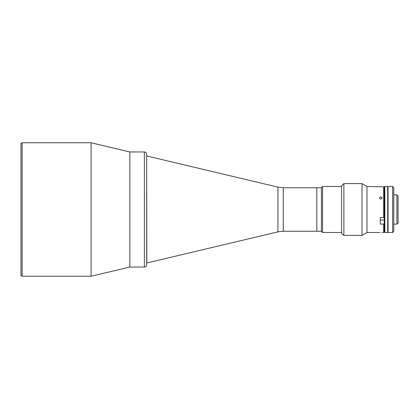 <?xml version="1.0" encoding="UTF-8"?>
<svg xmlns="http://www.w3.org/2000/svg" width="419" height="419" viewBox="0 0 419 419"><rect width="100%" height="100%" fill="white"/><g stroke="black" fill="none" stroke-linecap="round" stroke-linejoin="round"><path stroke-width="0.63" d="M20.95 143.906A1.152 1.152 0 0 1 22.102 142.759L91.085 142.759L91.085 276.241L22.102 276.241A1.152 1.152 0 0 1 20.95 275.094L20.95 143.906M321.415 231.251L316.811 231.251L316.811 187.749L316.811 231.251L283.26 231.251L277.938 231.869L146.681 263.012L146.681 154.265C146.545 152.867 145.775 152.097 144.377 151.961L144.377 267.039L129.853 267.039L129.853 151.961L129.853 267.039L91.085 276.241M144.377 151.961L129.853 151.961L91.085 142.759M146.812 263.012L146.681 155.988L146.681 264.735C146.545 266.133 145.775 266.903 144.377 267.039M322.567 232.514L321.415 231.367L321.415 187.633L322.567 186.486L322.567 232.514L341.574 232.514M392.64 209.5L392.64 186.486L388.041 186.486L388.041 232.514L392.64 232.514L392.64 209.5M392.64 186.486L393.792 187.633L393.792 231.367L392.64 232.514M398.05 196.034L398.05 222.966L396.898 224.113L396.898 194.887L398.05 196.034M384.815 186.486L384.815 232.514L387.695 232.514L387.695 186.486L384.815 186.486L384.239 187.063L384.239 209.5L384.239 187.377L383.668 186.79L383.668 217.618L380.326 217.618L380.326 218.849M384.815 232.514L384.239 231.937L383.668 232.514L383.668 224.092L384.239 223.804L384.239 231.937L384.239 209.5L384.239 217.325L383.668 217.618M388.041 186.602L387.695 232.398M387.695 186.602L388.041 232.398M380.787 199.261L382.228 197.993L380.787 196.768L379.352 197.993L380.787 199.261M379.352 232.514L366.981 232.514L366.981 186.486L361.995 183.606L343.873 183.606L343.873 235.394L341.574 233.09L341.574 185.91L343.873 183.606M366.981 186.486L383.668 186.79M380.787 232.472C378.933 232.519 378.933 232.519 380.787 232.472C378.933 232.519 378.933 232.519 380.787 232.472C382.647 232.519 382.647 232.519 380.787 232.472M379.42 232.508L379.755 232.493M366.981 232.514L361.995 235.394L361.995 183.606M380.326 217.618L380.326 224.092L383.668 224.092M384.239 220.101L380.326 219.98M22.102 142.759L22.102 276.241M277.938 231.869L277.938 187.131L146.812 155.988M283.26 231.251L283.26 187.749L277.938 187.131M321.415 187.749L283.26 187.749M341.574 186.486L322.567 186.486M393.792 194.887L396.898 194.887M393.792 224.113L396.898 224.113M361.995 235.394L343.873 235.394M383.668 232.514L382.228 232.514"/></g></svg>
